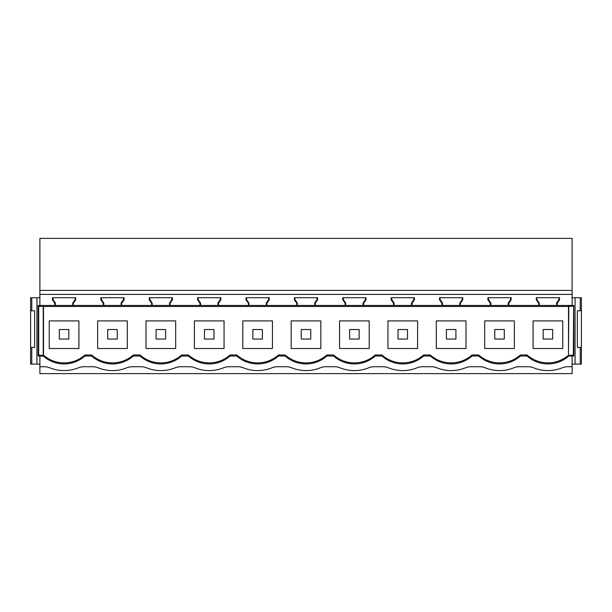 <?xml version="1.0" encoding="UTF-8"?>
<svg xmlns="http://www.w3.org/2000/svg" width="612" height="612" viewBox="0 0 612 612"><rect width="100%" height="100%" fill="white"/><g stroke="black" fill="none" stroke-linecap="round" stroke-linejoin="round"><path stroke-width="0.92" d="M572.113 290.402L572.113 238.374L39.887 238.374L39.887 290.402L572.113 290.402L572.113 305.449L573.804 305.449L573.804 356.023L572.113 356.023L572.113 373.626L39.887 373.626L39.887 356.023L43.238 356.023L43.506 355.235C49.442 360.261 56.296 362.817 64.076 362.908C71.986 362.817 78.94 360.177 84.923 354.998L84.923 356.023L91.616 356.023L91.616 354.998L84.923 354.998M559.552 297.73L536.288 297.73L559.552 297.73L559.552 299.826L557.172 303.223L557.172 305.449L572.113 305.449M511.165 297.73L487.902 297.73L511.165 297.73L511.165 299.826L508.786 303.223L508.786 305.449L539.256 305.449L539.256 303.039L539.256 305.449L556.591 305.449L556.591 303.039L558.97 299.635L558.97 297.73M462.787 297.73L439.523 297.73L462.787 297.73L462.787 299.826L460.4 303.223L460.4 305.449L490.87 305.449L490.87 303.039L490.288 303.223L490.288 305.449M414.401 297.73L391.137 297.73L414.401 297.73L414.401 299.826L412.021 303.223L412.021 305.449L442.484 305.449L442.484 303.039L441.902 303.223L441.902 305.449M366.014 297.73L342.751 297.73L366.014 297.73L366.014 299.826L363.635 303.223L363.635 305.449L394.105 305.449L394.105 303.039L393.516 303.223L393.516 305.449M296.751 303.223L294.372 299.826L294.372 297.73L317.628 297.73L294.953 297.73L294.953 299.635L297.333 303.039L296.751 303.223L296.751 305.449L297.333 305.449L297.333 303.039L297.333 305.449L314.667 305.449L314.667 303.039L315.249 303.223L315.249 305.449L345.719 305.449L345.719 303.039L345.137 303.223L345.137 305.449M581.4 347.455L577.353 347.455L577.353 310.781L581.4 310.781L581.4 364.117L575.066 364.117L575.066 297.73L572.113 297.73M575.066 297.73L581.4 297.73L581.4 310.781M31.77 297.73L30.6 297.73L30.6 364.117L36.934 364.117L36.934 297.73L31.77 297.73L31.77 310.781L30.6 310.781M39.887 297.73L36.934 297.73M575.066 364.117L572.113 364.117M573.673 305.449L573.306 355.281L568.778 355.281L568.762 356.023L572.113 356.023M572.113 366.741L567.653 366.741A14.29 14.29 0 0 0 562.267 367.789A38.097 38.097 0 0 1 533.572 367.789A14.29 14.29 0 0 0 528.194 366.741L519.267 366.741A14.29 14.29 0 0 0 513.889 367.789A38.097 38.097 0 0 1 485.186 367.789A14.29 14.29 0 0 0 479.808 366.741L470.88 366.741A14.29 14.29 0 0 0 465.502 367.789A38.097 38.097 0 0 1 436.807 367.789A14.29 14.29 0 0 0 431.422 366.741L422.502 366.741A14.29 14.29 0 0 0 417.116 367.789A38.097 38.097 0 0 1 388.421 367.789A14.29 14.29 0 0 0 383.036 366.741L374.116 366.741A14.29 14.29 0 0 0 368.73 367.789A38.097 38.097 0 0 1 340.035 367.789A14.29 14.29 0 0 0 334.657 366.741L325.729 366.741A14.29 14.29 0 0 0 320.351 367.789A38.097 38.097 0 0 1 291.649 367.789A14.29 14.29 0 0 0 286.271 366.741L277.343 366.741A14.29 14.29 0 0 0 271.965 367.789A38.097 38.097 0 0 1 243.27 367.789A14.29 14.29 0 0 0 237.884 366.741L228.965 366.741A14.29 14.29 0 0 0 223.579 367.789A38.097 38.097 0 0 1 194.884 367.789A14.29 14.29 0 0 0 189.498 366.741L180.578 366.741A14.29 14.29 0 0 0 175.193 367.789A38.097 38.097 0 0 1 146.498 367.789A14.29 14.29 0 0 0 141.12 366.741L132.192 366.741A14.29 14.29 0 0 0 126.814 367.789A38.097 38.097 0 0 1 98.111 367.789A14.29 14.29 0 0 0 92.733 366.741L83.806 366.741A14.29 14.29 0 0 0 78.428 367.789A38.097 38.097 0 0 1 49.733 367.789A14.29 14.29 0 0 0 44.347 366.741L39.887 366.741M568.762 356.023A31.434 31.434 0 0 1 527.077 356.023L527.077 354.998C533.06 360.177 540.006 362.817 547.924 362.908C555.704 362.817 562.558 360.261 568.494 355.235L568.494 306.474L573.306 306.191M527.077 354.998L520.384 354.998L520.384 356.023L527.077 356.023M520.384 356.023A31.434 31.434 0 0 1 478.691 356.023L478.691 354.998L471.997 354.998C466.015 360.177 459.061 362.817 451.151 362.908C443.241 362.817 436.295 360.177 430.312 354.998L423.611 354.998C417.629 360.177 410.683 362.817 402.765 362.908C394.855 362.817 387.909 360.177 381.926 354.998L375.225 354.998C369.243 360.177 362.296 362.817 354.386 362.908C346.469 362.817 339.522 360.177 333.54 354.998L326.846 354.998C320.856 360.177 313.91 362.817 306 362.908C298.09 362.817 291.144 360.177 285.154 354.998L278.46 354.998C272.478 360.177 265.524 362.817 257.614 362.908C249.704 362.817 242.757 360.177 236.775 354.998L230.074 354.998C224.091 360.177 217.145 362.817 209.235 362.908C201.317 362.817 194.371 360.177 188.389 354.998L181.688 354.998C175.705 360.177 168.759 362.817 160.849 362.908C152.939 362.817 145.985 360.177 140.003 354.998L133.309 354.998C127.319 360.177 120.373 362.817 112.463 362.908C104.553 362.817 97.606 360.177 91.616 354.998M112.463 363.926C104.553 363.834 97.606 361.202 91.616 356.023A31.434 31.434 0 0 0 133.309 356.023L140.003 356.023A31.434 31.434 0 0 0 181.688 356.023L188.389 356.023A31.434 31.434 0 0 0 230.074 356.023L236.775 356.023A31.434 31.434 0 0 0 278.46 356.023L285.154 356.023A31.434 31.434 0 0 0 326.846 356.023L333.54 356.023A31.434 31.434 0 0 0 375.225 356.023L381.926 356.023A31.434 31.434 0 0 0 423.611 356.023L430.312 356.023A31.434 31.434 0 0 0 471.997 356.023L478.691 356.023C484.681 361.202 491.627 363.834 499.537 363.926M84.923 356.023A31.434 31.434 0 0 1 43.238 356.023M538.675 303.223L536.288 299.826L536.869 299.635L536.869 297.73L536.869 299.635L539.256 303.039L538.675 303.223L538.675 305.449M580.23 310.781L580.23 297.73M580.23 347.455L580.23 364.117M557.172 305.449L556.591 305.449L556.591 303.039L557.172 303.223M508.786 305.449L490.87 305.449L490.87 303.039L488.491 299.635L490.87 303.039M460.4 305.449L442.484 305.449L442.484 303.039L440.104 299.635L442.484 303.039M412.021 305.449L394.105 305.449L394.105 303.039L391.718 299.635L394.105 303.039M363.635 305.449L345.719 305.449L345.719 303.039L343.34 299.635L345.719 303.039M315.249 305.449L314.667 305.449L314.667 303.039L317.047 299.635L317.047 297.73M245.986 299.826L246.567 299.635L246.567 297.73L246.567 299.635L248.946 303.039L248.365 303.223L245.986 299.826L245.986 297.73L269.249 297.73L269.249 299.826L266.863 303.223L266.863 305.449L296.751 305.449M266.863 305.449L248.946 305.449L248.946 303.039L248.946 305.449L200.568 305.449L200.568 303.039L199.979 303.223L199.979 305.449L200.568 305.449L200.568 303.039L198.181 299.635L200.568 303.039M149.213 299.826L149.802 299.635L149.802 297.73L149.802 299.635L152.181 303.039L151.6 303.223L149.213 299.826L149.213 297.73L172.477 297.73L172.477 299.826L170.098 303.223L170.098 305.449L199.979 305.449M170.098 305.449L152.181 305.449L152.181 303.039L152.181 305.449L103.795 305.449L103.795 303.039L103.214 303.223L103.214 305.449L103.795 305.449L103.795 303.039L101.416 299.635L103.795 303.039M52.448 299.826L53.03 299.635L53.03 297.73L53.03 299.635L55.409 303.039L54.828 303.223L52.448 299.826L52.448 297.73L75.712 297.73L75.712 299.826L73.325 303.223L73.325 305.449L103.214 305.449M73.325 305.449L55.409 305.449L55.409 303.039L55.409 305.449L38.196 305.449L38.196 356.023L39.887 356.023M573.306 355.281L573.673 356.023M568.494 355.235L568.778 306.191M536.869 299.635L539.256 303.039M39.887 305.449L39.887 294.403L572.113 294.403M39.887 294.403L39.887 290.402M536.288 299.826L536.288 297.73M54.828 303.223L54.828 305.449M124.098 299.826L123.509 299.635L121.13 303.039L121.13 305.449L121.13 303.039L121.712 303.223L124.098 299.826L124.098 297.73L100.835 297.73L100.835 299.826L103.214 303.223M121.712 303.223L121.712 305.449M151.6 303.223L151.6 305.449M220.863 299.826L220.282 299.635L217.895 303.039L217.895 305.449L217.895 303.039L218.484 303.223L220.863 299.826L220.863 297.73L197.6 297.73L197.6 299.826L199.979 303.223M218.484 303.223L218.484 305.449M248.365 303.223L248.365 305.449M317.628 297.73L317.628 299.826L315.249 303.223M342.751 297.73L342.751 299.826L345.137 303.223M391.137 297.73L391.137 299.826L393.516 303.223M439.523 297.73L439.523 299.826L441.902 303.223M487.902 297.73L487.902 299.826L490.288 303.223M38.327 305.449L38.694 306.191L43.506 306.474L568.494 306.474M559.552 299.826L558.97 299.635M43.506 306.474L43.506 355.235M478.691 354.998C484.681 360.177 491.627 362.817 499.537 362.908C507.447 362.817 514.394 360.177 520.384 354.998M562.749 348.511L562.749 320.895L533.09 320.895L533.09 348.511L562.749 348.511M101.416 297.73L101.416 299.635L101.416 297.73M123.509 299.635L123.509 297.73M100.835 299.826L101.416 299.635M133.309 356.023L133.309 354.998M160.849 363.926C152.939 363.834 145.985 361.202 140.003 356.023L140.003 354.998M97.629 320.895L127.296 320.895L127.296 348.511L97.629 348.511L97.629 320.895M172.477 299.826L171.895 299.635L169.516 303.039L169.516 305.449L169.516 303.039L170.098 303.223M171.895 299.635L171.895 297.73M149.802 299.635L152.181 303.039M181.688 356.023L181.688 354.998M209.235 363.926C201.317 363.834 194.371 361.202 188.389 356.023L188.389 354.998M146.016 320.895L175.675 320.895L175.675 348.511L146.016 348.511L146.016 320.895M198.181 297.73L198.181 299.635L198.181 297.73M220.282 299.635L220.282 297.73M197.6 299.826L198.181 299.635M230.074 356.023L230.074 354.998M257.614 363.926C249.704 363.834 242.757 361.202 236.775 356.023L236.775 354.998M194.402 320.895L224.061 320.895L224.061 348.511L194.402 348.511L194.402 320.895M269.249 299.826L268.66 299.635L266.281 303.039L266.281 305.449L266.281 303.039L266.863 303.223M268.66 299.635L268.66 297.73M246.567 299.635L248.946 303.039M278.46 356.023L278.46 354.998M306 363.926C298.09 363.834 291.144 361.202 285.154 356.023L285.154 354.998M242.788 320.895L272.447 320.895L272.447 348.511L242.788 348.511L242.788 320.895M317.628 299.826L317.047 299.635M294.953 297.73L294.953 299.635L297.333 303.039M294.372 299.826L294.953 299.635M326.846 356.023L326.846 354.998M354.386 363.926C346.469 363.834 339.522 361.202 333.54 356.023L333.54 354.998M291.167 320.895L320.833 320.895L320.833 348.511L291.167 348.511L291.167 320.895M343.34 297.73L343.34 299.635L343.34 297.73M366.014 299.826L365.433 299.635L363.054 303.039L363.054 305.449L363.054 303.039L363.635 303.223M365.433 299.635L365.433 297.73M342.751 299.826L343.34 299.635M375.225 356.023L375.225 354.998M402.765 363.926C394.855 363.834 387.909 361.202 381.926 356.023L381.926 354.998M339.553 320.895L369.212 320.895L369.212 348.511L339.553 348.511L339.553 320.895M391.718 297.73L391.718 299.635L391.718 297.73M414.401 299.826L413.819 299.635L411.432 303.039L411.432 305.449L411.432 303.039L412.021 303.223M413.819 299.635L413.819 297.73M391.137 299.826L391.718 299.635M423.611 356.023L423.611 354.998M451.151 363.926C443.241 363.834 436.295 361.202 430.312 356.023L430.312 354.998M387.939 320.895L417.598 320.895L417.598 348.511L387.939 348.511L387.939 320.895M440.104 297.73L440.104 299.635L440.104 297.73M462.787 299.826L462.198 299.635L459.819 303.039L459.819 305.449L459.819 303.039L460.4 303.223M462.198 299.635L462.198 297.73M439.523 299.826L440.104 299.635M471.997 356.023L471.997 354.998M436.325 320.895L465.984 320.895L465.984 348.511L436.325 348.511L436.325 320.895M488.491 297.73L488.491 299.635L488.491 297.73M511.165 299.826L510.584 299.635L508.205 303.039L508.205 305.449L508.205 303.039L508.786 303.223M510.584 299.635L510.584 297.73M487.902 299.826L488.491 299.635M484.704 320.895L514.371 320.895L514.371 348.511L484.704 348.511L484.704 320.895M39.887 364.117L36.934 364.117M38.694 306.191L38.694 355.281L43.223 355.281L43.223 306.191M38.694 355.281L38.327 356.023M31.77 364.117L31.77 347.455L34.647 347.455L34.647 310.781L31.77 310.781M31.77 347.455L30.6 347.455M72.744 305.449L72.744 303.039L73.325 303.223M53.03 299.635L55.409 303.039M72.744 303.039L75.131 299.635L75.131 297.73M75.712 299.826L75.131 299.635M78.91 348.511L49.251 348.511L49.251 320.895L78.91 320.895L78.91 348.511M68.842 339.048L68.842 329.524L59.318 329.524L59.318 339.048L68.842 339.048M117.229 339.048L117.229 329.524L107.704 329.524L107.704 339.048L117.229 339.048M165.607 339.048L165.607 329.524L156.083 329.524L156.083 339.048L165.607 339.048M213.993 339.048L213.993 329.524L204.469 329.524L204.469 339.048L213.993 339.048M262.38 339.048L262.38 329.524L252.855 329.524L252.855 339.048L262.38 339.048M310.766 339.048L310.766 329.524L301.234 329.524L301.234 339.048L310.766 339.048M359.145 339.048L359.145 329.524L349.62 329.524L349.62 339.048L359.145 339.048M407.531 339.048L407.531 329.524L398.007 329.524L398.007 339.048L407.531 339.048M455.917 339.048L455.917 329.524L446.393 329.524L446.393 339.048L455.917 339.048M504.296 339.048L504.296 329.524L494.771 329.524L494.771 339.048L504.296 339.048M552.682 339.048L552.682 329.524L543.158 329.524L543.158 339.048L552.682 339.048"/></g></svg>
